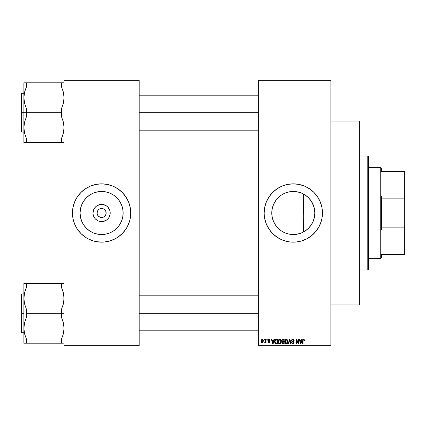 <?xml version="1.0" encoding="UTF-8"?>
<svg xmlns="http://www.w3.org/2000/svg" width="426" height="426" viewBox="0 0 426 426"><rect width="100%" height="100%" fill="white"/><g stroke="black" fill="none" stroke-linecap="round" stroke-linejoin="round"><path stroke-width="0.64" d="M97.421 214.736L97.075 213A4.532 4.532 0 0 0 101.606 217.532A4.532 4.532 0 0 0 106.138 213L110.206 213A8.6 8.6 0 0 1 101.606 221.6A8.6 8.6 0 0 1 93.006 213L106.138 213A4.532 4.532 0 0 1 101.606 217.532A4.532 4.532 0 0 1 97.075 213L97.836 210.481L99.088 209.23L100.722 208.554L102.49 208.554L104.125 209.23L105.797 211.264L106.053 213.884L105.376 215.519L105.797 214.736M101.015 217.494L102.49 217.446L99.87 217.191L97.836 215.519L99.088 216.77L100.967 217.489M102.49 217.446L103.342 217.191L102.49 217.446M123.135 213A21.529 21.529 0 0 1 101.606 234.529A21.529 21.529 0 0 1 80.077 213L80.493 208.799L81.717 204.762L83.709 201.04L86.382 197.776L89.646 195.103L93.369 193.111L97.405 191.886L101.606 191.471L105.808 191.886L109.844 193.111L113.566 195.103L116.831 197.776L119.504 201.04L121.495 204.762L122.72 208.799L123.135 213L122.72 217.201L121.495 221.238L119.504 224.96L116.831 228.224L113.566 230.897L109.844 232.889L105.808 234.114L101.606 234.529L97.405 234.114L93.369 232.889L89.646 230.897L86.382 228.224L83.709 224.96L81.717 221.238L80.493 217.201L80.077 213A21.529 21.529 0 0 1 101.606 191.471A21.529 21.529 0 0 1 123.135 213M72.463 213.032A29.144 29.144 0 0 0 73.016 218.66M73.027 218.714A29.144 29.144 0 0 0 73.709 221.424M73.73 221.493A29.144 29.144 0 0 0 117.768 237.255M125.84 229.193L127.31 226.738L129.493 221.461L130.191 218.687L130.75 213A29.144 29.144 0 0 1 101.606 242.144A29.144 29.144 0 0 1 72.463 213L73.022 218.687L73.719 221.461L75.903 226.738L77.372 229.193L80.999 233.608L85.413 237.234L87.868 238.704L93.145 240.887L95.919 241.585L101.606 242.144L104.466 242.005L110.068 240.887L115.345 238.704L117.8 237.234L122.214 233.608L125.84 229.193A29.144 29.144 0 0 0 129.483 221.493M129.504 221.424A29.144 29.144 0 0 0 130.186 218.714M130.196 218.66A29.144 29.144 0 0 0 130.75 213.032M314.436 217.116L314.835 213A21.529 21.529 0 0 1 293.306 234.529A21.529 21.529 0 0 1 271.777 213L272.193 208.799L273.417 204.762L275.409 201.04L278.082 197.776L281.346 195.103L285.069 193.111L289.105 191.886L293.306 191.471L297.508 191.886L301.544 193.111L305.266 195.103L308.53 197.776L311.204 201.04L313.195 204.762L314.42 208.799L314.835 213L314.42 217.201L313.195 221.238L311.204 224.96L308.53 228.224L305.266 230.897L301.544 232.889L297.508 234.114L293.306 234.529L289.105 234.114L285.069 232.889L281.346 230.897L278.082 228.224L275.409 224.96L273.417 221.238L272.193 217.201L271.777 213A21.529 21.529 0 0 1 293.306 191.471A21.529 21.529 0 0 1 314.835 213L314.676 210.38M314.159 218.341L314.404 217.276M310.224 226.312L311.544 224.438M307.008 229.603L309.106 227.622M301.645 232.846L306.89 229.699M303.088 193.825L303.429 232M299.611 233.586L301.448 232.931M295.431 234.422L299.489 233.618M287.497 233.73L289.014 234.092M289.179 234.13L289.573 234.199M276.756 226.765L281.256 230.839M281.485 230.993L281.842 231.217M272.736 219.342L274.573 223.602L276.517 226.478M272.198 217.233L272.677 219.15M271.889 215.162L272.187 217.18M271.783 213.426L271.879 215.045M264.163 213.016A29.144 29.144 0 0 0 264.301 215.844L264.722 218.687A29.144 29.144 0 0 0 322.306 215.881M264.306 215.87A29.144 29.144 0 0 0 264.716 218.666M322.312 215.828A29.144 29.144 0 0 0 322.45 213.027M264.722 218.687L266.383 224.151L269.072 229.193L272.699 233.608L277.113 237.234L282.156 239.923L287.619 241.585L290.452 242.005L296.166 242.005L301.768 240.887L307.045 238.704L311.795 235.53L315.836 231.488L319.01 226.738L321.193 221.461L321.891 218.687L322.45 213A29.144 29.144 0 0 1 293.306 242.144A29.144 29.144 0 0 1 264.163 213L264.301 215.854M139.169 213L258.337 213L139.169 213M105.376 215.519L103.342 217.191M306.182 230.253L305.618 230.663M308.259 228.485L307.764 228.954M313.062 221.552L312.902 221.914M311.938 223.783L311.741 224.119M314.676 215.599L314.569 216.355M272.028 216.27L271.926 215.492M272.491 218.485L272.374 218.021M273.364 221.11L273.247 220.812M272.576 218.81L272.496 218.506M274.818 224.023L274.466 223.41M276.298 226.195L275.819 225.556M277.949 228.086L277.555 227.67M280.239 230.109L279.909 229.848M284.792 232.772L284.174 232.495M282.518 231.627L282.15 231.414M292.939 234.524L292.161 234.497M290.367 234.327L289.893 234.257M298.631 233.858L297.891 234.034M301.113 233.065L300.389 233.331M305.607 195.332L303.333 193.947L303.333 213L314.835 213L303.333 213L303.088 232.181M258.337 80.237L330.869 80.237L258.337 80.237L258.337 80.881L330.869 80.881L330.869 345.119L258.337 345.119L258.337 80.237M258.337 345.763L330.869 345.763L330.869 80.237L330.869 80.881L258.337 80.881L258.337 345.119L330.869 345.119L330.869 345.763L258.337 345.763L258.337 345.119L258.337 345.763M263.987 339.288L263.987 339.937L264.397 339.937L264.397 339.288L263.987 339.288L264.397 339.288L263.987 339.288L263.987 339.937L264.397 339.937L264.397 339.288L264.397 339.937L263.987 339.937L263.987 339.288M266.814 339.288L266.814 339.937L267.224 339.937L267.224 339.288L266.814 339.288L267.224 339.288L266.814 339.288L266.814 339.937L267.224 339.937L267.224 339.288L267.224 339.937L266.814 339.937L266.814 339.288M273.977 339.288L273.62 340.646L272.193 340.646L271.836 339.288L271.405 339.288L272.72 343.825L273.151 343.825L274.408 339.288L273.977 339.288L274.408 339.288L273.977 339.288L273.62 340.646L272.193 340.646L271.836 339.288L271.405 339.288L272.72 343.825L273.151 343.825L274.408 339.288L273.151 343.825L272.72 343.825L271.405 339.288L271.836 339.288M281.171 341.29L280.553 339.655L279.232 339.277L278.162 340.433L278.072 342.334L279.019 343.75L280.34 343.649L281.112 342.291L280.84 340.06M287.545 339.943L286.357 339.229L285.122 340.012L284.786 341.945L285.367 343.431L286.554 343.867L287.63 343.047L287.859 340.688L287.545 339.943L286.357 339.229L285.18 339.921L284.77 341.551L286.357 343.883L287.949 341.498L287.044 339.421M294.19 340.763L293.78 340.821L294.19 340.763L292.827 339.229L291.89 339.597L291.688 341.183L293.466 342.099L293.658 342.621L292.886 343.351L292.279 343.1L292.071 342.467L291.656 342.525L291.98 343.489L293.37 343.798L294.057 342.877L293.775 341.806L291.97 340.72L292.188 339.959L292.79 339.762L293.514 340.07L293.78 340.821L294.19 340.763L293.844 339.682L292.971 339.234M301.762 339.288L301.411 340.646L299.984 340.646L299.627 339.288L299.196 339.288L300.511 343.825L300.942 343.825L302.199 339.288L301.762 339.288L302.199 339.288L301.762 339.288L301.411 340.646L299.984 340.646L299.627 339.288L299.196 339.288L300.511 343.825L300.942 343.825L302.199 339.288L300.942 343.825L300.511 343.825L299.196 339.288L299.627 339.288M322.45 213L321.891 207.313L320.23 201.849L317.54 196.807L313.914 192.392L309.5 188.766L304.457 186.077L298.993 184.415L293.306 183.856L287.619 184.415L282.156 186.077L277.113 188.766L272.699 192.392L269.072 196.807L266.383 201.849L264.722 207.313L264.163 213A29.144 29.144 0 0 1 293.306 183.856A29.144 29.144 0 0 1 322.45 213M304.436 340.646L304.02 340.704L304.436 340.646L303.908 339.304L302.753 339.751L302.609 343.825L303.019 343.825L303.078 340.102L303.669 339.783L304.02 340.704L304.436 340.646L304.228 339.613M298.312 339.288L298.312 342.919L296.576 339.288L296.134 339.288L296.134 343.825L296.544 343.825L296.544 340.188L298.285 343.825L298.722 343.825L298.722 339.288L298.312 339.288L298.722 339.288L298.312 339.288L298.312 342.919L296.576 339.288L296.134 339.288L296.134 343.825L296.544 343.825L296.544 340.188L298.285 343.825L298.722 343.825L298.722 339.288L298.722 343.825L298.285 343.825M289.563 340.534L288.658 343.825L288.226 343.825L289.52 339.288L288.226 343.825L288.658 343.825L289.744 339.82L290.718 343.825L291.144 343.825L289.92 339.288L289.52 339.288L289.92 339.288L289.52 339.288L288.226 343.825L288.658 343.825L289.744 339.82L290.718 343.825L291.144 343.825L289.92 339.288L291.144 343.825L290.718 343.825L289.824 340.177M282.907 339.288L282.15 339.463L281.719 340.102L281.767 341.263L282.214 341.732L281.842 343.132L282.449 343.766L284.179 343.825L284.179 339.288L282.907 339.288L284.179 339.288L282.907 339.288L281.65 340.619L282.214 341.732L281.767 342.685L282.901 343.825L284.179 343.825L284.179 339.288L284.179 343.825L282.901 343.825M274.956 340.023L276.202 339.288L275.287 339.575L274.781 340.47L274.679 342.206L275.111 343.361L275.681 343.766L277.411 343.825L277.411 339.288L276.202 339.288L277.411 339.288L276.202 339.288L274.642 341.583L275.606 343.739L277.411 343.825L277.411 339.288L277.411 343.825M268.87 339.229L268.13 339.533L267.885 340.486L269.392 341.865L268.87 342.174L268.343 341.641L267.959 341.886L268.518 342.584L269.498 342.451L269.743 341.322L268.284 340.214L268.902 339.703L269.876 340.289L269.653 339.618L268.87 339.229L267.874 340.294L269.402 341.769L268.87 342.174L267.933 341.705L268.886 342.642L269.818 341.705L268.284 340.214L268.838 339.703L269.876 340.289L268.87 339.229L267.874 340.193M265.638 339.288L265.558 341.673L264.754 342.467L265.244 342.626L265.638 342.062L265.638 342.584L266.048 342.584L266.048 339.288L265.638 339.288L266.048 339.288L265.638 339.288L265.558 341.673L264.754 342.467L265.142 342.642L265.638 342.062L265.638 342.584L266.048 342.584L266.048 339.288L266.048 342.584L265.638 342.584M263.151 342.094L262.251 342.642L263.396 340.938L262.251 339.229L261.319 339.831L261.186 341.695L262.107 342.637L263.172 342.057L263.284 340.086L262.325 339.234M300.383 192.669L301.107 192.935M298.168 192.03L298.621 192.137M297.886 191.966L295.431 191.578M292.151 191.503L292.928 191.476M289.573 191.801L290.367 191.673M289.041 191.897L287.481 192.275M281.842 194.778L282.518 194.373M284.163 193.51L281.469 195.017M279.797 196.237L280.239 195.896M277.555 198.324L277.949 197.914M275.824 200.444L276.298 199.799M274.466 202.59L274.813 201.983M272.736 206.653L273.385 204.837M272.374 207.979L272.576 207.196M273.252 205.178L273.364 204.895M271.921 210.513L272.028 209.736M314.042 207.212L314.159 207.648M314.569 209.624L314.633 210.05M312.892 204.07L313.115 204.576M311.534 201.546L311.928 202.196M311.134 200.934L310.219 199.677M307.737 197.025L308.243 197.499M309.095 198.362L306.177 195.742M106.138 213L97.075 213A4.532 4.532 0 0 1 101.606 208.468A4.532 4.532 0 0 1 106.138 213A4.532 4.532 0 0 0 101.606 208.468A4.532 4.532 0 0 0 97.075 213L93.006 213L93.661 209.709L95.525 206.919L96.83 205.849L99.929 204.565L101.606 204.4L103.284 204.565L106.383 205.849L107.687 206.919L109.551 209.709L110.041 211.323L110.041 214.677L108.758 217.777L107.687 219.081L106.383 220.151L103.284 221.435L99.929 221.435L98.315 220.945L95.525 219.081L94.455 217.777L93.172 214.677L93.006 213A8.6 8.6 0 0 1 101.606 204.4A8.6 8.6 0 0 1 110.206 213L106.138 213M64.044 345.763L139.169 345.763L139.169 345.119L64.044 345.119L64.044 80.881L139.169 80.881L139.169 345.119L139.169 80.237L64.044 80.237L139.169 80.237L139.169 80.881L64.044 80.881L64.044 80.237L64.044 345.119L139.169 345.119L139.169 345.763L64.044 345.763L64.044 345.119L64.044 345.763M130.75 213L130.191 207.313L128.53 201.849L125.84 196.807L122.214 192.392L117.8 188.766L112.757 186.077L107.293 184.415L101.606 183.856L95.919 184.415L90.456 186.077L85.413 188.766L80.999 192.392L77.372 196.807L74.683 201.849L73.022 207.313L72.463 213A29.144 29.144 0 0 1 101.606 183.856A29.144 29.144 0 0 1 130.75 213L130.612 215.854M322.45 212.973A29.144 29.144 0 0 0 322.312 210.172M322.306 210.119A29.144 29.144 0 0 0 264.727 207.292M264.716 207.334A29.144 29.144 0 0 0 264.306 210.13M264.301 210.156A29.144 29.144 0 0 0 264.163 212.984M320.432 202.345L320.23 201.849M279.562 187.302L278.78 187.738M320.23 224.151L321.193 221.461M321.891 218.687L321.96 218.32M272.182 208.852L271.889 210.838M271.879 210.955L271.783 212.574M272.677 206.85L272.209 208.735M276.549 199.485L274.568 202.403M278.849 197.052L276.746 199.246M281.24 195.172L279.903 196.157M284.595 193.313L287.081 192.392M289.888 191.748L289.206 191.865M313.877 206.647L311.31 201.194M314.633 210.061L314.436 208.889M314.404 208.724L314.037 207.201M130.75 212.968A29.144 29.144 0 0 0 130.196 207.34M130.186 207.286A29.144 29.144 0 0 0 129.504 204.576M129.483 204.507A29.144 29.144 0 0 0 85.45 188.745M77.372 196.807A29.144 29.144 0 0 0 73.73 204.507M73.709 204.576A29.144 29.144 0 0 0 73.027 207.286M73.016 207.34A29.144 29.144 0 0 0 72.463 212.968M128.753 202.403L128.53 201.849M74.683 201.849L73.719 204.539M72.601 210.146L72.463 213M74.459 223.597L74.683 224.151M128.53 224.151L129.493 221.461M97.836 210.481L97.421 211.264M105.797 211.264L104.812 209.794L103.342 208.809L101.606 208.468L99.87 208.809M303.525 339.762L303.078 340.102L303.6 339.767L304.02 340.704M303.988 340.299L303.887 339.98M303.019 343.825L302.609 343.825L303.019 343.825L303.019 340.709M302.609 340.747L302.609 343.825L302.609 340.741L303.541 339.229L304.191 339.549L303.541 339.229M302.678 339.991L302.881 339.538M302.881 339.533L303.174 339.304M300.634 343.084L300.122 341.173L301.267 341.173L300.697 343.351L300.884 342.493L300.697 343.351L300.463 342.419L300.665 343.218M296.544 343.825L296.134 343.825L296.134 339.288L296.576 339.288M293.386 339.336L293.109 339.256M293.983 339.889L294.164 340.433M292.987 339.778L293.78 340.821L293.514 340.07M292.044 340.15L292.39 339.831M291.666 342.658L292.071 342.467L291.656 342.525L292.902 343.883L294.073 342.637L291.954 340.534M293.605 341.657L293.871 341.924M293.908 341.982L294.068 342.525M293.999 343.111L293.764 343.521M292.555 343.297L292.092 342.637M292.103 342.712L292.342 343.164M293.652 342.728L293.035 343.34M293.652 342.504L293.392 342.051M293.658 342.621L292.88 341.86L293.53 342.163M292.827 339.229L291.538 340.544L292.167 341.625L292.774 341.828M291.73 339.81L292.284 339.325M287.715 340.267L287.854 340.672M287.933 341.892L287.88 342.291M287.401 343.377L287.135 343.628M287.262 343.521L286.554 343.867M285.681 339.415L286.181 339.24M286.549 339.24L286.895 339.341M286.096 343.313L285.516 342.887M285.926 339.863L286.288 339.762M287.071 340.07L286.363 339.762L287.539 341.487L287.156 342.957L287.539 341.487L286.352 343.351L285.356 342.589L285.18 341.567L286.363 339.762L286.932 339.948M286.932 343.17L286.432 343.345M285.319 340.608L285.356 342.589L286.352 343.351M285.228 342.11L285.409 340.395M287.539 341.487L287.523 341.199L287.539 341.487M287.406 340.614L287.523 341.199M282.204 343.644L281.937 343.34M282.071 341.652L281.767 341.263M281.666 340.358L281.719 340.092M282.518 339.857L282.896 339.82L282.47 339.873L282.076 340.789L282.47 339.873L282.896 339.82L282.571 339.847M282.885 343.287L282.177 342.61L282.997 341.94L283.769 341.94L283.769 343.292L282.864 343.287M282.177 342.61L282.997 341.94L282.56 341.982L282.193 342.77L282.47 342.019M282.417 339.9L283.769 339.82L283.769 341.407L282.955 341.407L282.06 340.619M282.997 341.94L283.769 341.94L283.769 343.292L283.05 343.292M280.872 340.118L281.08 340.667M280.771 339.943L279.589 339.229L278.407 339.921L277.997 341.551L279.584 343.883L281.176 341.498M281.176 341.695L281.117 342.275M281.112 342.291L280.856 343.047M280.633 343.377L280.361 343.628M280.494 343.521L280.132 343.766M279.014 343.75L278.716 343.553M278.908 339.415L279.413 339.24M280.276 339.421L280.553 339.65M278.545 340.608L278.588 342.589L279.584 343.351L278.588 342.589L278.412 341.567L279.589 339.762L280.766 341.487L280.281 343.068L280.766 341.487L279.584 343.351L278.588 342.589L278.849 343.015M279.158 339.863L279.515 339.762M280.164 343.17L279.733 343.34M278.455 342.11L278.641 340.395M280.766 341.487L280.755 341.199L280.766 341.487M280.521 340.358L280.755 341.199M276.256 343.825L275.606 343.739M274.679 342.206L274.653 341.902M275.35 342.898L275.681 343.202L275.058 341.588L275.217 340.48L276.996 339.82L276.996 343.292L275.633 343.175L275.079 342.035M275.478 340.055L275.058 341.588L275.164 340.667M275.217 340.48L275.553 339.991M276.016 339.831L276.996 339.82L276.996 343.292L275.681 343.202M275.063 341.306L275.084 342.099M275.372 340.182L275.649 339.932M272.736 342.648L272.906 343.351L273.098 342.493L272.906 343.351L272.331 341.173L273.481 341.173L272.906 343.351L272.768 342.765M269.876 340.289L269.408 340.102M269.461 340.347L268.529 339.767M268.96 339.708L268.284 340.214L268.689 340.656M268.321 340.001L268.795 340.693L268.364 340.48M268.284 340.214L268.391 340.512M269.802 341.892L269.658 342.275M269.567 342.387L268.79 342.642M267.933 341.705L268.385 341.849M268.343 341.641L268.87 342.174L268.343 341.641L268.87 342.174L269.402 341.769L268.801 341.311L269.269 341.498M268.747 342.163L269.36 341.95M264.754 342.467L265.142 342.642L264.754 342.467L265.142 342.642L264.754 342.467L264.871 341.998L265.558 341.673L265.638 340.997L265.169 342.057L265.558 341.673M264.871 341.998L265.531 341.758M262.395 339.24L262.672 339.32M263.172 339.826L263.348 340.358M262.176 339.234L261.101 340.97L262.251 342.642M261.708 342.483L261.335 342.067M262.986 340.938L262.31 342.174L261.521 341.141L262.24 339.703L262.98 340.736L262.757 341.892L262.986 340.938M300.527 342.648L300.122 341.173L301.267 341.173L300.831 342.706M282.896 339.82L283.769 339.82L283.769 341.407L282.955 341.407M282.449 341.332L282.076 340.789M272.672 342.419L272.331 341.173L273.481 341.173L273.039 342.706M380.737 167.663L381.387 168.313L381.387 171.55L381.387 168.313L380.737 167.663L368.431 167.663L380.737 167.663L380.737 258.337L368.431 258.337L380.737 258.337L380.737 167.663M381.387 257.687L380.737 258.337L381.387 257.687L381.387 254.45L381.387 257.687M381.387 196.301L381.387 229.699L381.387 196.301L382.031 198.117L382.031 171.55L381.387 171.55L382.031 171.55L382.031 198.117L404.05 198.117L404.7 200.161L404.7 225.839L404.05 227.883L382.031 227.883L381.387 229.699L382.031 227.883L382.031 254.45L382.031 227.883L404.05 227.883L404.05 254.45L404.7 254.45L404.7 225.839L404.7 254.45L404.05 254.45L404.05 227.883L404.7 225.839L404.7 171.55L382.031 171.55L404.05 171.55L404.05 198.117L404.05 171.55L404.7 171.55L404.7 200.161L404.05 198.117L382.031 198.117L381.387 196.301M381.387 254.45L404.05 254.45L381.387 254.45M367.787 213L368.431 213L368.431 156.656L368.431 269.344L368.431 213L367.787 213L367.787 156.007L367.787 213L359.363 213L367.787 213L367.787 269.993L367.787 213M330.869 213L359.363 213L359.363 121.037L359.363 213L330.869 213M359.363 304.963L359.363 213L359.363 304.963L330.869 304.963M26.151 87.5L24.586 92.138L26.481 86.75L26.481 82.82L61.456 82.82L61.456 86.75L63.352 92.138L64.044 97.751L63.352 103.348L61.456 108.752L61.456 112.682L26.481 112.682L26.481 108.752L24.586 103.364L23.888 97.751L23.888 112.682L61.456 112.682L61.456 116.607L63.352 122.001L64.044 127.614L63.352 133.216L61.456 138.615L61.456 142.54L26.481 142.54L26.481 138.615L24.586 133.221L23.888 127.614L24.58 122.017L26.481 116.607L26.481 112.682L23.888 112.682L23.888 142.54L25.406 142.54L24.069 142.54M63.868 142.54L62.531 142.54L63.868 142.54M62.531 135.942L61.456 138.615L62.531 135.942M64.044 82.82L24.58 82.82M24.298 131.906L24.426 132.523M24.303 131.922L24.575 133.173M25.246 135.484L24.069 130.447L23.888 127.614L24.58 122.017L26.481 116.607L26.481 108.752L24.586 103.364L23.888 97.751L24.58 92.154L26.481 86.75L26.481 82.82L25.4 82.82L26.481 82.82M25.24 89.886L25.384 89.465M24.298 93.454L24.575 92.192M62.691 135.473L62.547 135.894M63.634 131.922L63.362 133.173M62.691 89.886L62.547 89.465M62.537 82.82L63.868 82.82L61.456 82.82L61.456 86.75L63.362 92.192M139.169 112.682L258.337 112.682L139.169 112.682M21.689 112.682L21.689 93.251L21.689 112.682L23.888 112.682L21.689 112.682L21.689 132.108L21.3 131.719L21.3 93.64L21.689 132.108L21.689 112.682L21.3 112.682L21.3 93.64L21.689 93.251L21.689 112.682M26.46 142.54L62.537 142.54M63.511 92.836L64.044 97.751L63.868 100.573L63.352 103.348L61.456 108.752L61.456 116.607L63.352 122.001L64.044 127.614L63.352 133.205L61.456 138.615L61.456 142.54M63.352 92.154L62.531 89.417M26.481 86.75L24.586 92.138L23.888 97.751L23.888 142.54M23.888 82.82L23.888 97.751L23.888 82.82M21.3 112.682L21.3 131.719L21.3 112.682M26.481 142.54L26.481 138.615L24.586 133.221M24.223 93.874L24.074 94.897M25.043 90.498L24.586 92.138M63.708 131.49L63.841 130.617M62.894 134.866L63.352 133.226M63.868 295.596L63.868 301.209L63.352 303.983L61.456 309.393L61.456 313.318L64.044 313.318L26.481 313.318L26.481 309.393L24.586 303.999L24.069 301.225L23.888 283.46L23.888 343.18L61.456 343.18L61.456 339.25L63.352 333.862L61.456 339.25L63.352 333.862L61.456 339.25L61.456 343.18L26.481 343.18L26.481 339.25L24.586 333.862L23.888 328.249L24.58 322.652L26.481 317.248L26.481 309.393L24.586 303.999L23.888 298.386L24.58 292.795L26.481 287.385L26.481 283.46L23.888 283.46L61.456 283.46L25.4 283.46M24.064 331.045L23.888 298.386L24.58 292.795L26.151 288.136M62.531 290.058L61.456 287.385L61.456 283.46L64.044 283.46L61.456 283.46L61.456 287.385L63.352 292.779L64.044 298.386L63.352 303.983L61.456 309.393L61.456 317.248L63.352 322.636L64.044 328.249L63.868 331.071L62.894 335.502M25.24 290.527L25.384 290.106M24.298 294.094L24.575 292.827M25.24 336.114L25.384 336.535M24.426 333.164L24.575 333.808M63.634 294.094L63.511 293.477M62.691 290.527L62.547 290.106L62.691 290.527M63.634 294.078L63.362 292.827M62.691 336.114L62.547 336.535M63.634 332.546L63.362 333.808M258.337 313.318L139.169 313.318L258.337 313.318M21.689 313.318L21.689 332.749L21.689 313.318L21.3 313.318L21.3 332.36L21.3 294.281L21.689 293.892L21.689 332.749L21.3 332.36L21.3 313.318L23.888 313.318L21.689 313.318L21.689 293.892L21.689 313.318M62.691 290.516L62.537 290.069M23.888 343.18L25.406 343.18L23.888 343.18L23.888 328.249L24.58 322.652L26.481 317.248L26.481 313.318L61.456 313.318L61.456 317.248L63.352 322.636L63.863 325.411L64.044 328.249L63.352 333.846M25.406 343.18L26.481 343.18L26.481 339.25L24.586 333.862L24.037 330.805M61.456 343.18L63.352 343.18M21.3 313.318L21.3 294.281L21.3 313.318M26.481 287.385L26.481 283.46M24.069 295.553L24.223 294.51M25.043 291.134L24.586 292.774M25.4 336.583L24.586 333.862M63.352 292.779L63.9 295.83M63.708 332.126L63.841 331.252M359.363 156.007L367.787 156.007L368.431 156.656M330.869 121.037L359.363 121.037M359.363 269.993L367.787 269.993L368.431 269.344M258.337 95.195L139.169 95.195M258.337 130.17L139.169 130.17M23.888 93.251L21.689 93.251M23.888 132.108L21.689 132.108M139.169 330.805L258.337 330.805M139.169 295.83L258.337 295.83M23.888 332.749L21.689 332.749M23.888 293.892L21.689 293.892"/></g></svg>
